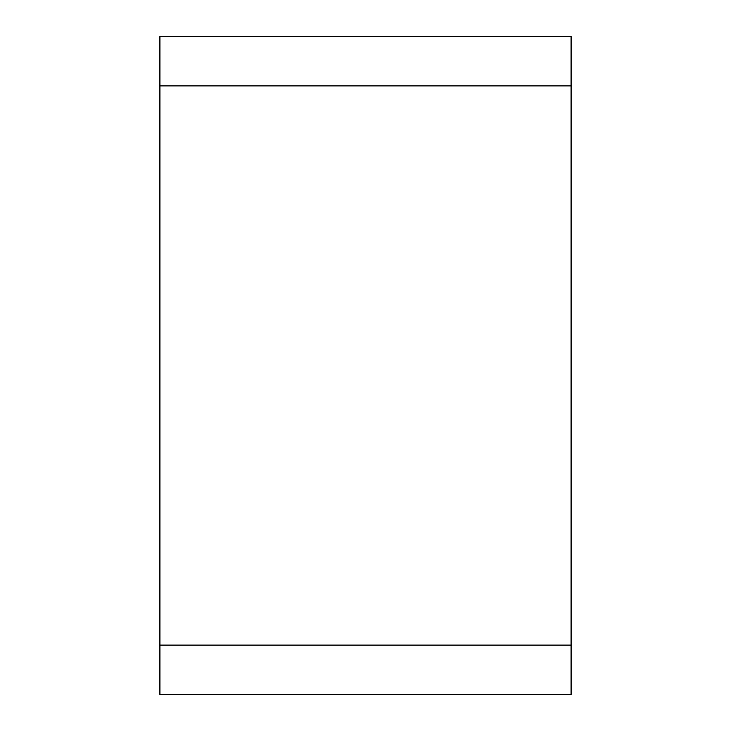 <?xml version="1.0" encoding="UTF-8"?>
<svg xmlns="http://www.w3.org/2000/svg" width="731" height="731" viewBox="0 0 731 731"><rect width="100%" height="100%" fill="white"/><g stroke="black" fill="none" stroke-linecap="round" stroke-linejoin="round"><path stroke-width="1.1" d="M159.906 85.892L159.906 694.45L571.094 694.45L571.094 36.55L159.906 36.55L159.906 85.892L571.094 85.892M159.906 645.107L571.094 645.107"/></g></svg>
